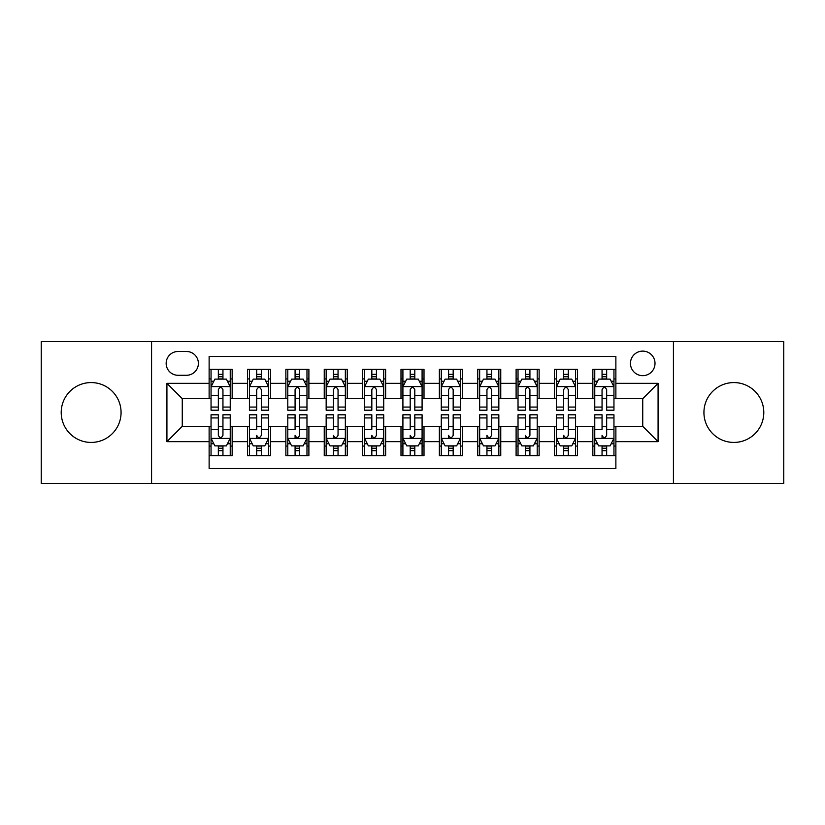 <?xml version="1.0" encoding="UTF-8"?>
<svg xmlns="http://www.w3.org/2000/svg" width="825" height="825" viewBox="0 0 825 825"><rect width="100%" height="100%" fill="white"/><g stroke="black" fill="none" stroke-linecap="round" stroke-linejoin="round"><path stroke-width="1.24" d="M733.868 382.573A29.927 29.927 0 0 0 703.931 412.5A29.927 29.927 0 0 0 733.868 442.427A29.927 29.927 0 0 0 763.795 412.5A29.927 29.927 0 0 0 733.868 382.573M91.132 382.573A29.927 29.927 0 0 0 61.205 412.5A29.927 29.927 0 0 0 91.132 442.427A29.927 29.927 0 0 0 121.069 412.5A29.927 29.927 0 0 0 91.132 382.573M642.737 351.11A12.282 12.282 0 0 0 630.455 363.382A12.282 12.282 0 0 0 642.737 375.664A12.282 12.282 0 0 0 655.009 363.382A12.282 12.282 0 0 0 642.737 351.11M673.427 483.491L783.75 483.491L783.75 341.509L673.427 341.509L673.427 483.491L151.573 483.491L151.573 341.509L41.25 341.509L41.25 483.491L151.573 483.491M615.873 369.332L592.845 369.332L592.845 383.336L577.5 383.336L577.5 398.681L592.845 398.681L592.845 383.336M577.5 383.336L577.5 369.332L554.472 369.332L554.472 383.336L539.127 383.336L539.127 398.681L554.472 398.681L554.472 383.336M539.127 383.336L539.127 369.332L516.11 369.332L516.11 383.336L500.754 383.336L500.754 398.681L516.11 398.681L516.11 383.336M500.754 383.336L500.754 369.332L477.737 369.332L477.737 383.336L462.382 383.336L462.382 398.681L477.737 398.681L477.737 383.336M462.382 383.336L462.382 369.332L439.364 369.332L439.364 383.336L424.009 383.336L424.009 398.681L439.364 398.681L439.364 383.336M424.009 383.336L424.009 369.332L400.991 369.332L400.991 383.336L385.636 383.336L385.636 398.681L400.991 398.681L400.991 383.336M385.636 383.336L385.636 369.332L362.618 369.332L362.618 383.336L347.263 383.336L347.263 398.681L362.618 398.681L362.618 383.336M347.263 383.336L347.263 369.332L324.246 369.332L324.246 383.336L308.89 383.336L308.89 398.681L324.246 398.681L324.246 383.336M308.89 383.336L308.89 369.332L285.873 369.332L285.873 383.336L270.528 383.336L270.528 398.681L285.873 398.681L285.873 383.336M270.528 383.336L270.528 369.332L247.5 369.332L247.5 398.681L232.155 398.681L232.155 369.332L209.127 369.332M209.127 455.668L232.155 455.668L232.155 426.319L247.5 426.319L247.5 455.668L270.528 455.668L270.528 426.319L285.873 426.319L285.873 441.664L270.528 441.664M285.873 441.664L285.873 455.668L308.89 455.668L308.89 426.319L324.246 426.319L324.246 441.664L308.89 441.664M324.246 441.664L324.246 455.668L347.263 455.668L347.263 426.319L362.618 426.319L362.618 441.664L347.263 441.664M362.618 441.664L362.618 455.668L385.636 455.668L385.636 426.319L400.991 426.319L400.991 441.664L385.636 441.664M400.991 441.664L400.991 455.668L424.009 455.668L424.009 426.319L439.364 426.319L439.364 441.664L424.009 441.664M439.364 441.664L439.364 455.668L462.382 455.668L462.382 426.319L477.737 426.319L477.737 441.664L462.382 441.664M477.737 441.664L477.737 455.668L500.754 455.668L500.754 426.319L516.11 426.319L516.11 441.664L500.754 441.664M516.11 441.664L516.11 455.668L539.127 455.668L539.127 426.319L554.472 426.319L554.472 441.664L539.127 441.664M554.472 441.664L554.472 455.668L577.5 455.668L577.5 426.319L592.845 426.319L592.845 441.664L577.5 441.664M178.045 375.282L186.491 375.282A11.89 11.89 0 0 0 198.382 363.382A11.89 11.89 0 0 0 186.491 351.491L178.045 351.491A11.89 11.89 0 0 0 166.155 363.382A11.89 11.89 0 0 0 178.045 375.282M673.427 341.509L151.573 341.509M615.873 383.336L615.873 356.472L209.127 356.472L209.127 398.681L182.263 398.681L182.263 426.319L209.127 426.319L209.127 468.528L615.873 468.528L615.873 426.319L642.737 426.319L642.737 398.681L615.873 398.681L615.873 383.336L658.082 383.336L658.082 441.664L615.873 441.664M209.127 441.664L166.918 441.664L166.918 383.336L209.127 383.336M592.845 441.664L592.845 455.668L615.873 455.668M209.127 378.923L211.045 378.923M218.336 378.923L222.946 378.923M230.237 378.923L232.155 378.923M209.127 398.3L211.045 398.3M218.336 398.3L222.946 398.3M230.237 398.3L232.155 398.3M209.127 426.7L211.045 426.7M218.336 426.7L222.946 426.7M230.237 426.7L232.155 426.7M209.127 446.077L211.045 446.077M218.336 446.077L222.946 446.077M230.237 446.077L232.155 446.077M247.5 398.3L249.418 398.3M256.709 398.3L261.319 398.3M268.61 398.3L270.528 398.3M247.5 378.923L249.418 378.923M256.709 378.923L261.319 378.923M268.61 378.923L270.528 378.923M247.5 426.7L249.418 426.7M256.709 426.7L261.319 426.7M268.61 426.7L270.528 426.7M247.5 446.077L249.418 446.077L249.418 448.243M256.709 446.077L261.319 446.077M268.61 446.077L270.528 446.077M285.873 426.7L287.791 426.7M295.082 426.7L299.681 426.7M306.972 426.7L308.89 426.7M285.873 446.077L287.791 446.077L287.791 448.243M295.082 446.077L299.681 446.077M306.972 446.077L308.89 446.077M285.873 378.923L287.791 378.923M295.082 378.923L299.681 378.923M306.972 378.923L308.89 378.923M285.873 398.3L287.791 398.3M295.082 398.3L299.681 398.3M306.972 398.3L308.89 398.3M324.246 426.7L326.164 426.7M333.455 426.7L338.054 426.7M345.345 426.7L347.263 426.7M324.246 446.077L326.164 446.077L326.164 448.243M333.455 446.077L338.054 446.077M345.345 446.077L347.263 446.077M324.246 378.923L326.164 378.923M333.455 378.923L338.054 378.923M345.345 378.923L347.263 378.923M324.246 398.3L326.164 398.3M333.455 398.3L338.054 398.3M345.345 398.3L347.263 398.3M362.618 426.7L364.537 426.7M371.827 426.7L376.427 426.7M383.718 426.7L385.636 426.7M362.618 446.077L364.537 446.077L364.537 448.243M371.827 446.077L376.427 446.077M383.718 446.077L385.636 446.077M362.618 378.923L364.537 378.923M371.827 378.923L376.427 378.923M383.718 378.923L385.636 378.923M362.618 398.3L364.537 398.3M371.827 398.3L376.427 398.3M383.718 398.3L385.636 398.3M400.991 426.7L402.909 426.7M410.2 426.7L414.8 426.7M422.091 426.7L424.009 426.7M400.991 446.077L402.909 446.077L402.909 448.243M410.2 446.077L414.8 446.077M422.091 446.077L424.009 446.077M400.991 378.923L402.909 378.923M410.2 378.923L414.8 378.923M422.091 378.923L424.009 378.923M400.991 398.3L402.909 398.3M410.2 398.3L414.8 398.3M422.091 398.3L424.009 398.3M439.364 426.7L441.282 426.7M448.573 426.7L453.173 426.7M460.463 426.7L462.382 426.7M439.364 446.077L441.282 446.077L441.282 448.243M448.573 446.077L453.173 446.077M460.463 446.077L462.382 446.077M439.364 378.923L441.282 378.923M448.573 378.923L453.173 378.923M460.463 378.923L462.382 378.923M439.364 398.3L441.282 398.3M448.573 398.3L453.173 398.3M460.463 398.3L462.382 398.3M477.737 426.7L479.655 426.7M486.946 426.7L491.545 426.7M498.836 426.7L500.754 426.7M477.737 446.077L479.655 446.077L479.655 448.243M486.946 446.077L491.545 446.077M498.836 446.077L500.754 446.077M477.737 378.923L479.655 378.923M486.946 378.923L491.545 378.923M498.836 378.923L500.754 378.923M477.737 398.3L479.655 398.3M486.946 398.3L491.545 398.3M498.836 398.3L500.754 398.3M516.11 426.7L518.028 426.7M525.319 426.7L529.918 426.7M537.209 426.7L539.127 426.7M516.11 446.077L518.028 446.077L518.028 448.243M525.319 446.077L529.918 446.077M537.209 446.077L539.127 446.077M516.11 378.923L518.028 378.923M525.319 378.923L529.918 378.923M537.209 378.923L539.127 378.923M516.11 398.3L518.028 398.3M525.319 398.3L529.918 398.3M537.209 398.3L539.127 398.3M554.472 426.7L556.39 426.7M563.681 426.7L568.291 426.7M575.582 426.7L577.5 426.7M554.472 446.077L556.39 446.077L556.39 448.243M563.681 446.077L568.291 446.077M575.582 446.077L577.5 446.077M554.472 378.923L556.39 378.923M563.681 378.923L568.291 378.923M575.582 378.923L577.5 378.923M554.472 398.3L556.39 398.3M563.681 398.3L568.291 398.3M575.582 398.3L577.5 398.3M592.845 426.7L594.763 426.7M602.054 426.7L606.664 426.7M613.955 426.7L615.873 426.7M592.845 446.077L594.763 446.077L594.763 448.243M602.054 446.077L606.664 446.077M613.955 446.077L615.873 446.077M592.845 378.923L594.763 378.923M602.054 378.923L606.664 378.923M613.955 378.923L615.873 378.923M592.845 398.3L594.763 398.3M602.054 398.3L606.664 398.3M613.955 398.3L615.873 398.3M182.263 398.681L166.918 383.336M182.263 426.319L166.918 441.664M658.082 383.336L642.737 398.681M658.082 441.664L642.737 426.319M222.946 374.323L218.336 374.323M230.237 407.065L222.946 407.065L222.946 410.2L230.237 410.2L230.237 386.791L226.39 379.118L214.882 379.118L211.045 386.791L211.045 410.2L218.336 410.2L218.336 407.065L211.045 407.065M211.045 386.791L211.045 369.332M230.237 386.791L230.237 369.332M218.336 379.118L218.336 369.332M222.946 369.332L222.946 379.118M222.946 407.065L222.946 389.668C221.409 386.708 219.873 386.708 218.336 389.668L218.336 407.065M218.336 450.677L222.946 450.677M211.045 417.935L218.336 417.935L218.336 414.8L211.045 414.8L211.045 438.209L214.882 445.882L226.39 445.882L230.237 438.209L230.237 414.8L222.946 414.8L222.946 417.935L230.237 417.935M230.237 438.209L230.237 455.668M211.045 438.209L211.045 455.668M222.946 445.882L222.946 455.668M218.336 455.668L218.336 445.882M218.336 417.935L218.336 435.332C219.873 438.292 221.409 438.292 222.946 435.332L222.946 417.935M261.319 374.323L256.709 374.323M268.61 407.065L261.319 407.065L261.319 410.2L268.61 410.2L268.61 386.791L264.763 379.118L253.254 379.118L249.418 386.791L249.418 410.2L256.709 410.2L256.709 407.065L249.418 407.065M249.418 386.791L249.418 369.332M268.61 386.791L268.61 369.332M256.709 379.118L256.709 369.332M261.319 369.332L261.319 379.118M261.319 407.065L261.319 389.668C259.782 386.708 258.246 386.708 256.709 389.668L256.709 407.065M299.681 374.323L295.082 374.323M306.972 407.065L299.681 407.065L299.681 410.2L306.972 410.2L306.972 386.791L303.136 379.118L291.627 379.118L287.791 386.791L287.791 410.2L295.082 410.2L295.082 407.065L287.791 407.065M287.791 386.791L287.791 369.332M306.972 386.791L306.972 369.332M295.082 379.118L295.082 369.332M299.681 369.332L299.681 379.118M299.681 407.065L299.681 389.668C298.155 386.708 296.618 386.708 295.082 389.668L295.082 407.065M338.054 374.323L333.455 374.323M345.345 407.065L338.054 407.065L338.054 410.2L345.345 410.2L345.345 386.791L341.509 379.118L330 379.118L326.164 386.791L326.164 410.2L333.455 410.2L333.455 407.065L326.164 407.065M326.164 386.791L326.164 369.332M345.345 386.791L345.345 369.332M333.455 379.118L333.455 369.332M338.054 369.332L338.054 379.118M338.054 407.065L338.054 389.668C336.528 386.708 334.991 386.708 333.455 389.668L333.455 407.065M376.427 374.323L371.827 374.323M383.718 407.065L376.427 407.065L376.427 410.2L383.718 410.2L383.718 386.791L379.882 379.118L368.373 379.118L364.537 386.791L364.537 410.2L371.827 410.2L371.827 407.065L364.537 407.065M364.537 386.791L364.537 369.332M383.718 386.791L383.718 369.332M371.827 379.118L371.827 369.332M376.427 369.332L376.427 379.118M376.427 407.065L376.427 389.668C374.901 386.708 373.364 386.708 371.827 389.668L371.827 407.065M256.709 455.668L256.709 445.882L256.709 450.677L261.319 450.677M249.418 417.935L256.709 417.935L256.709 414.8L249.418 414.8L249.418 438.209L253.254 445.882L264.763 445.882L268.61 438.209L268.61 429.32L268.61 455.668M268.61 422.39L268.61 414.8L261.319 414.8L261.319 417.935L268.61 417.935L268.61 429.32L261.319 429.32L261.319 422.39M268.61 443.695L268.61 450.677M249.418 443.695L249.418 450.677M256.709 417.935L256.709 429.32L249.418 429.32L249.418 455.668M261.319 445.882L261.319 455.668M256.709 422.39L256.709 419.791M261.319 417.935L261.319 435.332C259.772 438.292 258.246 438.292 256.709 435.332L256.709 438.405M295.082 455.668L295.082 445.882L295.082 450.677L299.681 450.677M287.791 417.935L295.082 417.935L295.082 414.8L287.791 414.8L287.791 438.209L291.627 445.882L303.136 445.882L306.972 438.209L306.972 429.32L306.972 455.668M306.972 422.39L306.972 414.8L299.681 414.8L299.681 417.935L306.972 417.935L306.972 429.32L299.681 429.32L299.681 422.39M306.972 443.695L306.972 450.677M287.791 443.695L287.791 450.677M295.082 417.935L295.082 429.32L287.791 429.32L287.791 455.668M299.681 445.882L299.681 455.668M295.082 422.39L295.082 419.791M299.681 417.935L299.681 435.332C298.145 438.292 296.618 438.292 295.082 435.332L295.082 438.405M333.455 455.668L333.455 445.882L333.455 450.677L338.054 450.677M326.164 417.935L333.455 417.935L333.455 414.8L326.164 414.8L326.164 438.209L330 445.882L341.509 445.882L345.345 438.209L345.345 429.32L345.345 455.668M345.345 422.39L345.345 414.8L338.054 414.8L338.054 417.935L345.345 417.935L345.345 429.32L338.054 429.32L338.054 422.39M345.345 443.695L345.345 450.677M326.164 443.695L326.164 450.677M333.455 417.935L333.455 429.32L326.164 429.32L326.164 455.668M338.054 445.882L338.054 455.668M333.455 422.39L333.455 419.791M338.054 417.935L338.054 435.332C336.517 438.292 334.991 438.292 333.455 435.332L333.455 438.405M371.827 455.668L371.827 445.882L371.827 450.677L376.427 450.677M364.537 417.935L371.827 417.935L371.827 414.8L364.537 414.8L364.537 438.209L368.373 445.882L379.882 445.882L383.718 438.209L383.718 429.32L383.718 455.668M383.718 422.39L383.718 414.8L376.427 414.8L376.427 417.935L383.718 417.935L383.718 429.32L376.427 429.32L376.427 422.39M383.718 443.695L383.718 450.677M364.537 443.695L364.537 450.677M371.827 417.935L371.827 429.32L364.537 429.32L364.537 455.668M376.427 445.882L376.427 455.668M371.827 422.39L371.827 419.791M376.427 417.935L376.427 435.332C374.89 438.292 373.354 438.292 371.827 435.332L371.827 438.405M414.8 374.323L410.2 374.323M422.091 407.065L414.8 407.065L414.8 410.2L422.091 410.2L422.091 386.791L418.254 379.118L406.746 379.118L402.909 386.791L402.909 410.2L410.2 410.2L410.2 407.065L402.909 407.065M402.909 386.791L402.909 369.332M422.091 386.791L422.091 369.332M410.2 379.118L410.2 369.332M414.8 369.332L414.8 379.118M414.8 407.065L414.8 389.668C413.273 386.708 411.737 386.708 410.2 389.668L410.2 407.065M410.2 455.668L410.2 445.882L410.2 450.677L414.8 450.677M402.909 417.935L410.2 417.935L410.2 414.8L402.909 414.8L402.909 438.209L406.746 445.882L418.254 445.882L422.091 438.209L422.091 429.32L422.091 455.668M422.091 422.39L422.091 414.8L414.8 414.8L414.8 417.935L422.091 417.935L422.091 429.32L414.8 429.32L414.8 422.39M422.091 443.695L422.091 450.677M402.909 443.695L402.909 450.677M410.2 417.935L410.2 429.32L402.909 429.32L402.909 455.668M414.8 445.882L414.8 455.668M410.2 422.39L410.2 419.791M414.8 417.935L414.8 435.332C413.263 438.292 411.727 438.292 410.2 435.332L410.2 438.405M453.173 374.323L448.573 374.323M460.463 407.065L453.173 407.065L453.173 410.2L460.463 410.2L460.463 386.791L456.627 379.118L445.118 379.118L441.282 386.791L441.282 410.2L448.573 410.2L448.573 407.065L441.282 407.065M441.282 386.791L441.282 369.332M460.463 386.791L460.463 369.332M448.573 379.118L448.573 369.332M453.173 369.332L453.173 379.118M453.173 407.065L453.173 389.668C451.646 386.708 450.11 386.708 448.573 389.668L448.573 407.065M448.573 455.668L448.573 445.882L448.573 450.677L453.173 450.677M441.282 417.935L448.573 417.935L448.573 414.8L441.282 414.8L441.282 438.209L445.118 445.882L456.627 445.882L460.463 438.209L460.463 429.32L460.463 455.668M460.463 422.39L460.463 414.8L453.173 414.8L453.173 417.935L460.463 417.935L460.463 429.32L453.173 429.32L453.173 422.39M460.463 443.695L460.463 450.677M441.282 443.695L441.282 450.677M448.573 417.935L448.573 429.32L441.282 429.32L441.282 455.668M453.173 445.882L453.173 455.668M448.573 422.39L448.573 419.791M453.173 417.935L453.173 435.332C451.636 438.292 450.099 438.292 448.573 435.332L448.573 438.405M491.545 374.323L486.946 374.323M498.836 407.065L491.545 407.065L491.545 410.2L498.836 410.2L498.836 386.791L495 379.118L483.491 379.118L479.655 386.791L479.655 410.2L486.946 410.2L486.946 407.065L479.655 407.065M479.655 386.791L479.655 369.332M498.836 386.791L498.836 369.332M486.946 379.118L486.946 369.332M491.545 369.332L491.545 379.118M491.545 407.065L491.545 389.668C490.009 386.708 488.483 386.708 486.946 389.668L486.946 407.065M486.946 455.668L486.946 445.882L486.946 450.677L491.545 450.677M479.655 417.935L486.946 417.935L486.946 414.8L479.655 414.8L479.655 438.209L483.491 445.882L495 445.882L498.836 438.209L498.836 429.32L498.836 455.668M498.836 422.39L498.836 414.8L491.545 414.8L491.545 417.935L498.836 417.935L498.836 429.32L491.545 429.32L491.545 422.39M498.836 443.695L498.836 450.677M479.655 443.695L479.655 450.677M486.946 417.935L486.946 429.32L479.655 429.32L479.655 455.668M491.545 445.882L491.545 455.668M486.946 422.39L486.946 419.791M491.545 417.935L491.545 435.332C490.009 438.292 488.472 438.292 486.946 435.332L486.946 438.405M529.918 374.323L525.319 374.323M537.209 407.065L529.918 407.065L529.918 410.2L537.209 410.2L537.209 386.791L533.373 379.118L521.864 379.118L518.028 386.791L518.028 410.2L525.319 410.2L525.319 407.065L518.028 407.065M518.028 386.791L518.028 369.332M537.209 386.791L537.209 369.332M525.319 379.118L525.319 369.332M529.918 369.332L529.918 379.118M529.918 407.065L529.918 389.668C528.382 386.708 526.855 386.708 525.319 389.668L525.319 407.065M525.319 455.668L525.319 445.882L525.319 450.677L529.918 450.677M518.028 417.935L525.319 417.935L525.319 414.8L518.028 414.8L518.028 438.209L521.864 445.882L533.373 445.882L537.209 438.209L537.209 429.32L537.209 455.668M537.209 422.39L537.209 414.8L529.918 414.8L529.918 417.935L537.209 417.935L537.209 429.32L529.918 429.32L529.918 422.39M537.209 443.695L537.209 450.677M518.028 443.695L518.028 450.677M525.319 417.935L525.319 429.32L518.028 429.32L518.028 455.668M529.918 445.882L529.918 455.668M525.319 422.39L525.319 419.791M529.918 417.935L529.918 435.332C528.382 438.292 526.845 438.292 525.319 435.332L525.319 438.405M568.291 374.323L563.681 374.323M575.582 407.065L568.291 407.065L568.291 410.2L575.582 410.2L575.582 386.791L571.746 379.118L560.237 379.118L556.39 386.791L556.39 410.2L563.681 410.2L563.681 407.065L556.39 407.065M556.39 386.791L556.39 369.332M575.582 386.791L575.582 369.332M563.681 379.118L563.681 369.332M568.291 369.332L568.291 379.118M568.291 407.065L568.291 389.668C566.754 386.708 565.228 386.708 563.681 389.668L563.681 407.065M563.681 455.668L563.681 445.882L563.681 450.677L568.291 450.677M556.39 417.935L563.681 417.935L563.681 414.8L556.39 414.8L556.39 438.209L560.237 445.882L571.746 445.882L575.582 438.209L575.582 429.32L575.582 455.668M575.582 422.39L575.582 414.8L568.291 414.8L568.291 417.935L575.582 417.935L575.582 429.32L568.291 429.32L568.291 422.39M575.582 443.695L575.582 450.677M556.39 443.695L556.39 450.677M563.681 417.935L563.681 429.32L556.39 429.32L556.39 455.668M568.291 445.882L568.291 455.668M563.681 422.39L563.681 419.791M568.291 417.935L568.291 435.332C566.754 438.292 565.218 438.292 563.681 435.332L563.681 438.405M606.664 374.323L602.054 374.323M613.955 407.065L606.664 407.065L606.664 410.2L613.955 410.2L613.955 386.791L610.118 379.118L598.61 379.118L594.763 386.791L594.763 410.2L602.054 410.2L602.054 407.065L594.763 407.065M594.763 386.791L594.763 369.332M613.955 386.791L613.955 369.332M602.054 379.118L602.054 369.332M606.664 369.332L606.664 379.118M606.664 407.065L606.664 389.668C605.127 386.708 603.591 386.708 602.054 389.668L602.054 407.065M602.054 455.668L602.054 445.882L602.054 450.677L606.664 450.677M594.763 417.935L602.054 417.935L602.054 414.8L594.763 414.8L594.763 438.209L598.61 445.882L610.118 445.882L613.955 438.209L613.955 429.32L613.955 455.668M613.955 422.39L613.955 414.8L606.664 414.8L606.664 417.935L613.955 417.935L613.955 429.32L606.664 429.32L606.664 422.39M613.955 443.695L613.955 450.677M594.763 443.695L594.763 450.677M602.054 417.935L602.054 429.32L594.763 429.32L594.763 455.668M606.664 445.882L606.664 455.668M602.054 422.39L602.054 419.791M606.664 417.935L606.664 435.332C605.127 438.292 603.591 438.292 602.054 435.332L602.054 438.405M247.5 441.664L232.155 441.664M247.5 383.336L232.155 383.336M230.134 386.595L211.138 386.595M211.045 381.233L213.83 381.233M227.453 381.233L230.237 381.233M218.336 395.68L211.045 395.68M230.237 395.68L222.946 395.68M222.946 376.757L218.336 376.757M211.138 438.405L230.134 438.405M230.237 443.767L227.453 443.767M213.83 443.767L211.045 443.767M222.946 429.32L230.237 429.32M211.045 429.32L218.336 429.32M218.336 448.243L222.946 448.243M268.507 386.595L249.511 386.595M249.418 381.233L252.203 381.233M265.825 381.233L268.61 381.233M256.709 395.68L249.418 395.68M268.61 395.68L261.319 395.68M261.319 376.757L256.709 376.757M306.879 386.595L287.884 386.595M287.791 381.233L290.575 381.233M304.198 381.233L306.972 381.233M295.082 395.68L287.791 395.68M306.972 395.68L299.681 395.68M299.681 376.757L295.082 376.757M345.252 386.595L326.257 386.595M326.164 381.233L328.948 381.233M342.571 381.233L345.345 381.233M333.455 395.68L326.164 395.68M345.345 395.68L338.054 395.68M338.054 376.757L333.455 376.757M383.625 386.595L364.629 386.595M364.537 381.233L367.321 381.233M380.944 381.233L383.718 381.233M371.827 395.68L364.537 395.68M383.718 395.68L376.427 395.68M376.427 376.757L371.827 376.757M249.511 438.405L268.507 438.405M268.61 443.767L265.825 443.767M252.203 443.767L249.418 443.767M256.709 448.243L261.319 448.243M287.884 438.405L306.879 438.405M306.972 443.767L304.198 443.767M290.575 443.767L287.791 443.767M295.082 448.243L299.681 448.243M326.257 438.405L345.252 438.405M345.345 443.767L342.571 443.767M328.948 443.767L326.164 443.767M333.455 448.243L338.054 448.243M364.629 438.405L383.625 438.405M383.718 443.767L380.944 443.767M367.321 443.767L364.537 443.767M371.827 448.243L376.427 448.243M421.998 386.595L403.002 386.595M402.909 381.233L405.683 381.233M419.317 381.233L422.091 381.233M410.2 395.68L402.909 395.68M422.091 395.68L414.8 395.68M414.8 376.757L410.2 376.757M403.002 438.405L421.998 438.405M422.091 443.767L419.317 443.767M405.683 443.767L402.909 443.767M410.2 448.243L414.8 448.243M460.371 386.595L441.375 386.595M441.282 381.233L444.056 381.233M457.679 381.233L460.463 381.233M448.573 395.68L441.282 395.68M460.463 395.68L453.173 395.68M453.173 376.757L448.573 376.757M441.375 438.405L460.371 438.405M460.463 443.767L457.679 443.767M444.056 443.767L441.282 443.767M448.573 448.243L453.173 448.243M498.743 386.595L479.748 386.595M479.655 381.233L482.429 381.233M496.052 381.233L498.836 381.233M486.946 395.68L479.655 395.68M498.836 395.68L491.545 395.68M491.545 376.757L486.946 376.757M479.748 438.405L498.743 438.405M498.836 443.767L496.052 443.767M482.429 443.767L479.655 443.767M486.946 448.243L491.545 448.243M537.116 386.595L518.121 386.595M518.028 381.233L520.802 381.233M534.425 381.233L537.209 381.233M525.319 395.68L518.028 395.68M537.209 395.68L529.918 395.68M529.918 376.757L525.319 376.757M518.121 438.405L537.116 438.405M537.209 443.767L534.425 443.767M520.802 443.767L518.028 443.767M525.319 448.243L529.918 448.243M575.489 386.595L556.493 386.595M556.39 381.233L559.175 381.233M572.798 381.233L575.582 381.233M563.681 395.68L556.39 395.68M575.582 395.68L568.291 395.68M568.291 376.757L563.681 376.757M556.493 438.405L575.489 438.405M575.582 443.767L572.798 443.767M559.175 443.767L556.39 443.767M563.681 448.243L568.291 448.243M613.862 386.595L594.866 386.595M594.763 381.233L597.548 381.233M611.17 381.233L613.955 381.233M602.054 395.68L594.763 395.68M613.955 395.68L606.664 395.68M606.664 376.757L602.054 376.757M594.866 438.405L613.862 438.405M613.955 443.767L611.17 443.767M597.548 443.767L594.763 443.767M602.054 448.243L606.664 448.243"/></g></svg>
